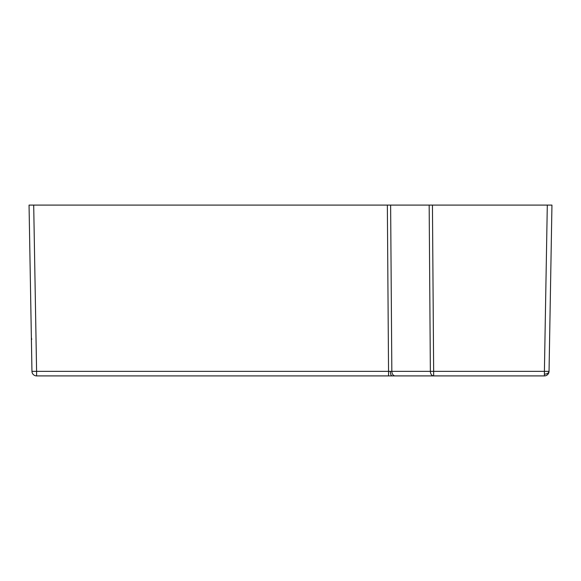 <?xml version="1.0" encoding="UTF-8"?>
<svg xmlns="http://www.w3.org/2000/svg" width="581" height="581" viewBox="0 0 581 581"><rect width="100%" height="100%" fill="white"/><g stroke="black" fill="none" stroke-linecap="round" stroke-linejoin="round"><path stroke-width="0.87" d="M392.102 375.907L433.651 375.907L392.102 375.907A4.648 1.779 90 0 1 390.323 371.346L388.544 371.339L387.345 205.093L33.698 205.093L36.596 371.339L31.955 371.339L30.633 295.729M549.633 337.641L549.045 371.339L544.404 371.339L547.302 205.093L551.95 205.093L549.045 371.339A4.648 4.648 0 0 1 544.404 375.907L36.596 375.907A4.648 4.648 0 0 1 31.955 371.339L29.05 205.093L33.698 205.093M387.345 205.093L390.628 205.093L391.834 371.339L390.323 371.346M429.163 205.093L432.446 205.093L433.651 371.339L430.361 371.339L429.163 205.093L390.628 205.093M547.302 205.093L432.446 205.093M544.433 374.164C547.193 374.004 548.733 373.067 549.045 371.339L551.95 205.093M395.116 375.907A4.648 3.29 90 0 1 391.834 371.339L430.361 371.339A4.648 3.29 90 0 0 433.651 375.907L433.651 371.339L544.404 371.339L544.404 375.907M36.596 375.907L36.596 371.339L388.544 371.339L388.544 375.907M31.737 339.398L31.367 337.641L31.737 339.398"/></g></svg>

